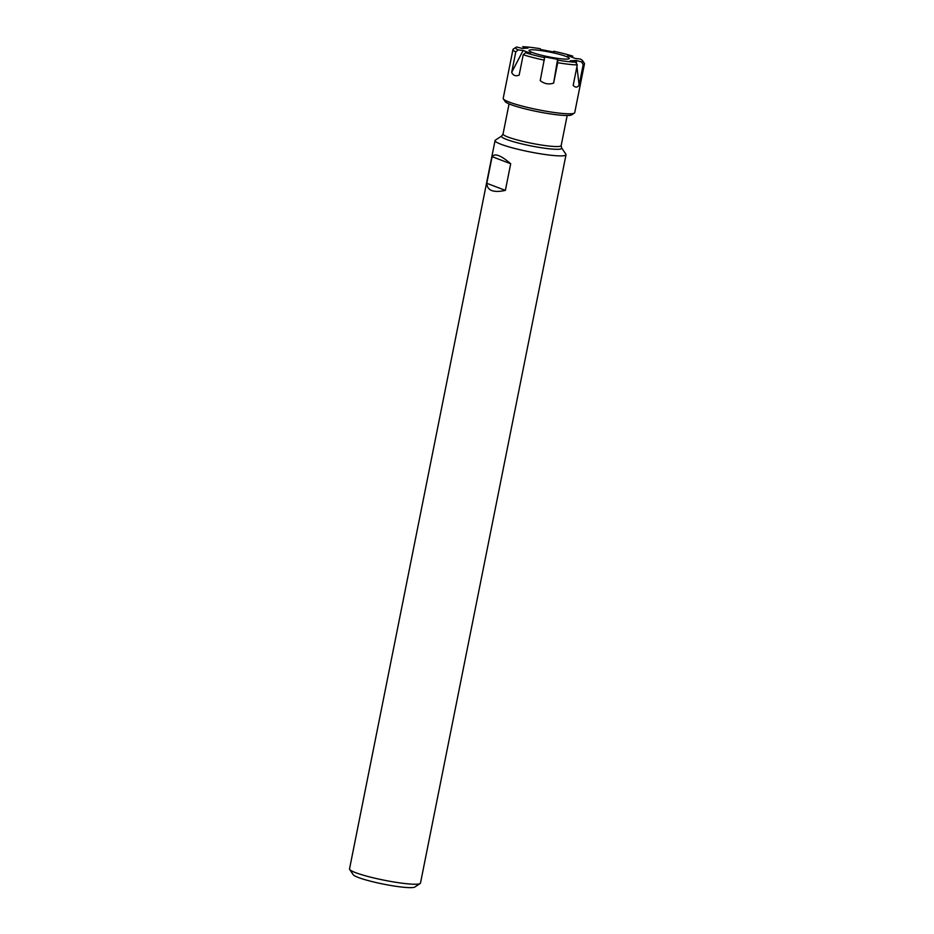 <?xml version="1.0" encoding="UTF-8"?>
<svg xmlns="http://www.w3.org/2000/svg" width="934" height="934" viewBox="0 0 934 934"><rect width="100%" height="100%" fill="white"/><g stroke="black" fill="none" stroke-linecap="round" stroke-linejoin="round"><path stroke-width="1.4" d="M505.376 190.384C493.467 192.999 487.268 190.629 486.789 183.297L505.376 190.384L510.7 163.754L492.113 156.667C494.798 152.989 500.986 155.348 510.7 163.754M486.789 183.297L492.113 156.667M349.678 869.461L353.239 874.726A31.628 3.748 11.3 0 0 383.384 884.113A31.628 3.748 11.3 0 0 414.813 887.031L420.125 883.541A36.181 4.285 -168.7 0 1 404.702 883.517A36.181 4.285 -168.7 0 1 349.678 869.461A36.181 4.285 -168.7 0 1 349.526 868.912L495.055 140.567A36.181 4.285 11.3 0 0 513.431 148.121A36.181 4.285 11.3 0 0 550.243 155.172A36.181 4.285 11.3 0 0 566.016 154.74A36.181 4.285 11.3 0 0 565.864 154.192L561.579 147.864A30.694 3.643 11.3 0 1 548.328 148.693A30.694 3.643 11.3 0 1 506.567 139.446A30.694 3.643 11.3 0 1 501.803 135.92L495.417 140.112A36.181 4.285 11.3 0 0 495.055 140.567M566.016 154.74L420.487 883.085A36.181 4.285 -168.7 0 1 420.125 883.541M525.562 52.736L523.227 54.744L519.141 75.175C515.498 76.448 513.011 75.502 511.692 72.338L523.122 50.471L530.57 53.308L525.562 52.736A34.184 4.051 11.3 0 0 544.604 57.639L544.218 56.822L557.598 59.356L553.617 83.138C548.748 84.714 544.288 83.862 540.226 80.616L544.604 57.639M574.363 113.096A36.461 4.32 -168.7 0 1 538.112 109.733A36.461 4.32 -168.7 0 1 503.356 98.899L505.142 101.537A34.184 4.051 -168.7 0 0 537.727 111.683A34.184 4.051 -168.7 0 0 571.713 114.835L574.363 113.096A36.461 4.32 -168.7 0 0 574.725 112.64L584.474 63.816A36.461 4.32 11.3 0 1 583.19 64.633L581.59 61.889A34.184 4.051 11.3 0 0 582.547 60.628A34.184 4.051 11.3 0 0 580.212 59.005L575.204 58.433L567.755 55.585L572.764 56.157A34.184 4.051 11.3 0 0 553.722 51.253L554.107 52.071L540.728 49.549L540.331 48.72A34.184 4.051 11.3 0 0 522.666 46.7L528.072 48.089L522.141 48.405L516.736 47.015A34.184 4.051 11.3 0 0 515.977 47.319L513.315 49.07A36.461 4.32 11.3 0 0 512.964 49.525A36.461 4.32 11.3 0 0 513.023 49.922A36.461 4.32 11.3 0 0 515.778 51.895L518.113 49.899L523.122 50.471M515.778 51.895L511.692 72.338M583.19 64.633L579.115 85.076C577.422 87.668 575.449 87.773 573.172 85.379L577.259 64.948A36.461 4.32 11.3 0 1 557.691 62.706L557.598 59.356M557.995 60.173A34.184 4.051 11.3 0 0 575.659 62.204L570.254 60.803L576.185 60.488L576.582 63.781M581.59 61.889L576.185 60.488M515.977 47.319A34.184 4.051 11.3 0 0 518.113 49.899M529.088 50.658A20.513 2.428 -168.7 0 1 529.053 50.424A20.513 2.428 -168.7 0 1 549.636 52.071A20.513 2.428 -168.7 0 1 569.273 58.468A20.513 2.428 -168.7 0 1 549.577 57.009A20.513 2.428 -168.7 0 1 529.088 50.658M523.227 54.744A36.461 4.32 11.3 0 0 544.312 60.173M503.356 98.899A36.461 4.32 -168.7 0 1 503.274 98.747A36.461 4.32 -168.7 0 1 503.204 98.35L512.964 49.525M584.474 63.816A36.461 4.32 11.3 0 0 584.322 63.255L582.547 60.628M557.691 62.706L553.617 83.138M577.259 64.948L575.659 62.204M576.92 66.641L579.115 85.076M567.183 115.501L561.159 145.611A29.631 3.514 -168.7 0 1 548.246 145.961A29.631 3.514 -168.7 0 1 507.933 137.029A29.631 3.514 -168.7 0 1 503.052 133.994L509.065 103.884M503.052 133.994L501.803 135.92M561.159 145.611L561.579 147.864"/></g></svg>
